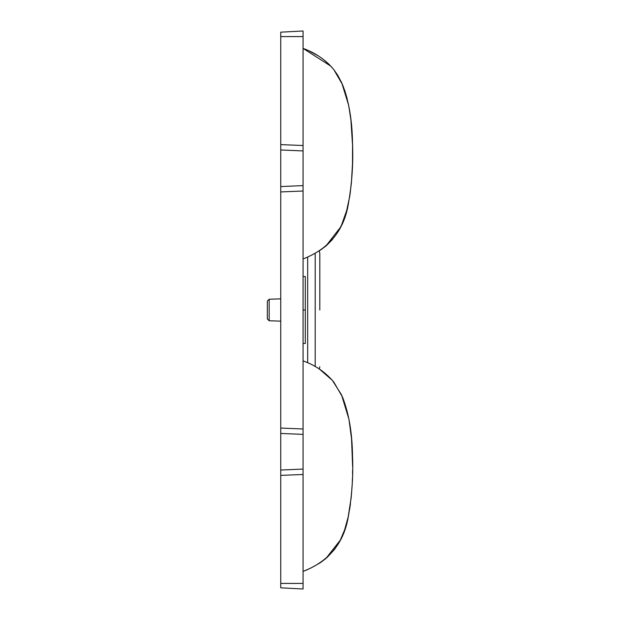 <?xml version="1.0" encoding="UTF-8"?>
<svg xmlns="http://www.w3.org/2000/svg" width="620" height="620" viewBox="0 0 620 620"><rect width="100%" height="100%" fill="white"/><g stroke="black" fill="none" stroke-linecap="round" stroke-linejoin="round"><path stroke-width="0.93" d="M319.804 310L319.804 253.301L319.804 310M319.192 250.968L325.856 246.086L340.558 227.153L342.596 222.72M269.173 320.757L267.352 318.928L267.352 301.072L269.173 299.243L269.173 320.757L280.744 321.16M303.064 434.387L303.064 469.077L280.744 470.03L280.744 433.434L303.064 434.387L303.064 185.613L280.744 186.566L280.744 149.97L303.064 150.924L303.064 31L280.744 32.17L280.744 149.97M303.064 150.924L303.064 184.295M280.744 470.03L280.744 587.83L303.064 589L303.064 469.077M303.064 382.695L303.064 368.055M303.064 571.408L303.064 571.439C329.212 561.263 344.371 542.562 348.533 515.329C352.067 494.985 353.385 474.881 352.493 455.01C352.175 432.775 348.858 413.486 342.535 397.133L333.793 382.067C325.632 372.326 315.394 365.257 303.064 360.871L303.064 361.375M303.064 416.555L303.064 419.368M303.064 457.661L303.064 496.008M303.064 518.467L303.064 521.102M303.064 545.104L303.064 549.243M303.064 549.46L303.064 553.296M303.064 495.55L303.072 486.793M303.064 476.152L303.064 465.318M303.064 546.057L303.064 548.801M303.064 167.4L303.064 163.672M303.064 55.575L303.064 71.726M303.064 165.912L303.064 168.338M303.064 56.443L303.064 55.87L303.064 56.443M338.272 231.361L341.465 225.269L346.642 210.661L349.703 196.486L351.408 182.853L352.493 163.742L352.571 145.599L350.912 119.885L348.673 105.299L341.76 82.894L337.706 75.206L333.793 69.595L330.917 66.231L303.064 48.391L303.064 48.895M303.064 205.987L303.064 208.622L303.064 205.987M303.064 233.36L303.064 232.624M303.072 174.321L303.064 176.778M303.064 104.075L303.064 106.888M303.064 145.181L303.056 185.613M303.064 236.979L303.064 240.816M303.064 258.928L303.064 258.959C329.212 248.783 344.371 230.082 348.533 202.849C352.067 182.505 353.385 162.401 352.493 142.53C352.175 120.296 348.858 101.006 342.535 84.653L333.793 69.587C325.632 59.846 315.394 52.777 303.064 48.391M280.744 186.566L280.744 433.434M303.064 310L305.296 310L305.296 276.52L303.064 276.52M305.296 310L305.296 343.48L303.064 343.48M315.192 366.529L315.192 253.332M280.744 583.42L303.064 583.42M303.064 474.486L280.744 475.385M280.744 428.079L303.064 428.978M303.064 191.022L280.744 191.921M280.744 144.615L303.064 145.514M303.064 36.58L280.744 36.58M307.667 257.037L307.667 362.808M319.215 250.821L319.804 253.301M352.648 466.945L351.555 438.712L348.936 419.167L341.527 394.87L332.39 380.37L319.308 368.985L319.804 366.699M269.173 299.243L280.744 298.84M352.625 469.983L352.54 474.207M352.423 478.377L352.292 482.058M352.168 484.871L351.176 497.713L348.169 516.979L344.658 529.759L340.295 540.144L325.856 558.566L320.183 562.805L311.007 567.974L303.064 571.439M351.679 492.264L351.602 493.148M337.675 544.825L334.436 549.545L326.98 557.582M350.083 426.072L350.781 431.233M351.401 437.077L351.959 444.013M350.478 503.711L349.587 509.686M346.983 521.862L346.317 524.342M326.368 245.644L332.553 239.397M352.044 174.592L352.362 167.811M329.623 64.868L325.105 60.721M317.99 55.684L309.675 51.243M344.627 90.102L347.231 98.89M351.362 124.186L351.935 131.161M352.292 137.485L352.579 145.917M350.447 191.417L349.587 197.222M348.184 204.445L347.704 206.506M346.975 209.421L346.286 211.986M345.201 215.628L343.929 219.34"/></g></svg>
